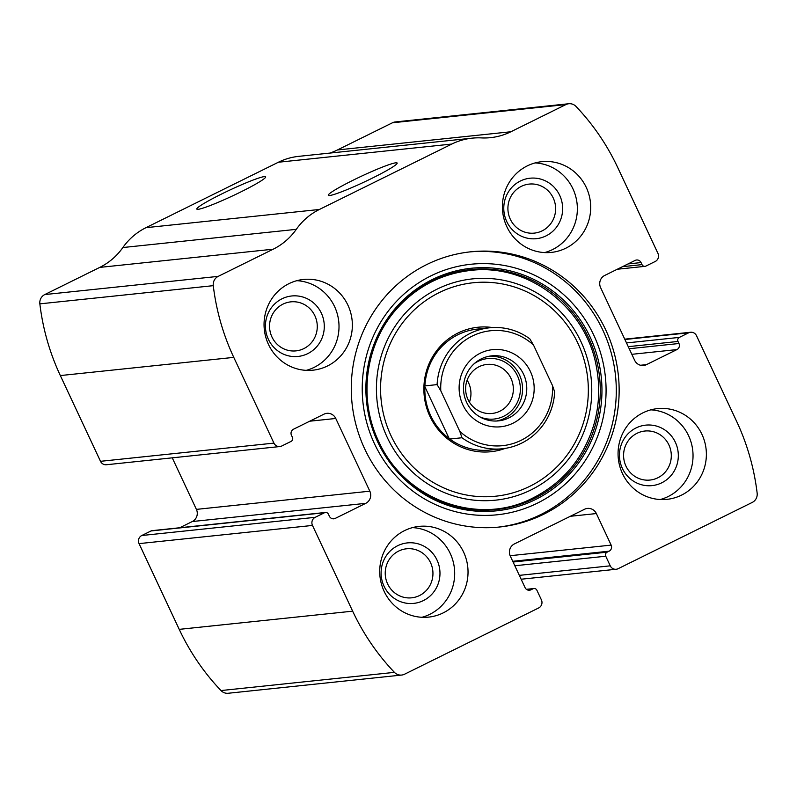 <?xml version="1.0" encoding="UTF-8"?>
<svg xmlns="http://www.w3.org/2000/svg" width="797" height="797" viewBox="0 0 797 797"><rect width="100%" height="100%" fill="white"/><g stroke="black" fill="none" stroke-linecap="round" stroke-linejoin="round"><path stroke-width="1.2" d="M532.964 588.814L530.981 589.79A4.563 4.413 84 0 1 525.074 587.638L510.299 556.087A9.126 8.827 84 0 1 514.384 543.933L584.57 509.253A9.126 8.827 84 0 1 596.365 513.557L611.15 545.108A4.563 4.413 84 0 1 609.107 551.185L607.115 552.172A3.039 2.939 84 0 0 605.76 556.226L610.253 565.83A6.077 5.888 84 0 0 618.123 568.699L752.238 502.429A9.126 8.827 84 0 0 757.15 493.144A228.062 220.699 84 0 0 736.667 421.434L696.498 335.686A6.077 5.888 84 0 0 688.628 332.817L679.363 337.4A3.039 2.939 84 0 0 677.998 341.455L678.964 343.507A4.563 4.413 84 0 1 676.922 349.584L646.467 364.637A9.126 8.827 84 0 1 634.661 360.334L600.599 287.617A9.126 8.827 84 0 1 604.694 275.463L635.149 260.42A4.563 4.413 84 0 1 641.047 262.572L642.013 264.624A3.039 2.939 84 0 0 645.949 266.059L655.214 261.486A6.077 5.888 84 0 0 657.943 253.376L617.775 167.639A228.062 220.699 84 0 0 576.012 106.439A9.126 8.827 84 0 0 565.88 104.586L510.877 131.764A63.86 61.797 84 0 1 490.553 137.652A63.86 61.797 84 0 1 481.348 137.901A63.86 61.797 84 0 0 472.143 138.16A63.86 61.797 84 0 0 451.819 144.048L319.398 209.472A63.86 61.797 84 0 0 296.295 229.337A63.86 61.797 84 0 1 273.192 249.202L218.189 276.38A9.126 8.827 84 0 0 213.277 285.665A228.062 220.699 84 0 0 233.77 357.375L273.929 443.112A6.077 5.888 84 0 0 281.799 445.981L291.064 441.408A3.039 2.939 84 0 0 292.429 437.354L291.463 435.292A4.563 4.413 84 0 1 293.505 429.214L323.971 414.171A9.126 8.827 84 0 1 335.766 418.475L369.828 491.181A9.126 8.827 84 0 1 365.733 503.345L335.278 518.389A4.563 4.413 84 0 1 329.38 516.237L328.414 514.175A3.039 2.939 84 0 0 324.479 512.74L315.213 517.323L141.786 535.514A6.077 5.888 84 0 0 139.057 543.624L179.225 629.361A228.062 220.699 84 0 0 220.988 690.561A9.126 8.827 84 0 0 228.221 693.26L401.648 675.059A9.126 8.827 84 0 0 404.547 674.222L538.672 607.952A6.077 5.888 84 0 0 541.392 599.852L536.899 590.248A3.039 2.939 84 0 0 532.964 588.814L526.638 589.471M315.213 517.323A6.077 5.888 84 0 0 312.484 525.432L352.653 611.169A228.062 220.699 84 0 0 394.425 672.359A9.126 8.827 84 0 0 401.648 675.059M273.192 249.202L99.764 267.393L44.762 294.571A9.126 8.827 84 0 0 39.85 303.856A228.062 220.699 84 0 0 60.333 375.566L100.502 461.314A6.077 5.888 84 0 0 106.429 464.741L279.857 446.549M568.779 103.74L395.352 121.941A9.126 8.827 84 0 0 392.453 122.778L337.45 149.956A63.86 61.797 84 0 1 329.848 153.084M472.143 138.16L298.716 156.351A63.86 61.797 84 0 0 278.382 162.239L145.971 227.673A63.86 61.797 84 0 0 122.868 247.538A63.86 61.797 84 0 1 99.764 267.393M221.705 193.96A38.007 3.228 154.9 0 1 265.65 177.143A38.007 3.228 154.9 0 1 232.604 195.883A38.007 3.228 154.9 0 1 197.058 209.272A38.007 3.228 154.9 0 1 221.705 193.96M353.21 180.162A38.007 3.228 154.9 0 1 397.145 163.345A38.007 3.228 154.9 0 1 364.109 182.085A38.007 3.228 154.9 0 1 328.553 195.474A38.007 3.228 154.9 0 1 353.21 180.162M605.71 329.868A138.359 133.896 84 0 0 470.778 251.802A138.359 133.896 84 0 0 364.717 448.94A138.359 133.896 84 0 0 499.649 527.006A138.359 133.896 84 0 0 605.71 329.868M384.154 591.384A45.608 44.144 -96 0 1 419.112 526.389A45.608 44.144 -96 0 1 467.779 567.145A45.608 44.144 -96 0 1 428.637 617.117A45.608 44.144 -96 0 1 384.154 591.384M268.479 344.443A45.608 44.144 -96 0 1 303.438 279.458A45.608 44.144 -96 0 1 352.105 320.215A45.608 44.144 -96 0 1 312.962 370.187A45.608 44.144 -96 0 1 268.479 344.443M622.497 473.617A45.608 44.144 -96 0 1 657.465 408.622A45.608 44.144 -96 0 1 706.122 449.378A45.608 44.144 -96 0 1 666.989 499.35A45.608 44.144 -96 0 1 622.497 473.617M506.832 226.677A45.608 44.144 -96 0 1 541.791 161.681A45.608 44.144 -96 0 1 590.447 202.448A45.608 44.144 -96 0 1 551.315 252.41A45.608 44.144 -96 0 1 506.832 226.677M141.786 535.514L151.051 530.941A3.039 2.939 84 0 1 152.018 530.663L325.455 512.461M179.733 527.753L192.306 521.537A9.126 8.827 84 0 0 196.401 509.383L172.252 457.837M535.176 162.917A45.608 44.144 -96 0 1 577.108 203.843A45.608 44.144 -96 0 1 544.59 252.589M506.733 221.536A30.406 29.429 -96 0 1 535.325 178.149A30.406 29.429 -96 0 1 557.581 225.671A30.406 29.429 -96 0 1 506.733 221.536M510.299 219.205A24.647 23.85 -96 0 1 529.198 184.087A24.647 23.85 -96 0 1 555.489 206.114A24.647 23.85 -96 0 1 534.339 233.113A24.647 23.85 -96 0 1 510.299 219.205M650.85 409.847A45.608 44.144 -96 0 1 692.782 450.783A45.608 44.144 -96 0 1 660.265 499.52M622.407 468.477A30.406 29.429 -96 0 1 651 425.08A30.406 29.429 -96 0 1 673.256 472.601A30.406 29.429 -96 0 1 622.407 468.477M625.974 466.145A24.647 23.85 -96 0 1 644.873 431.028A24.647 23.85 -96 0 1 671.164 453.045A24.647 23.85 -96 0 1 650.013 480.053A24.647 23.85 -96 0 1 625.974 466.145M296.823 280.683A45.608 44.144 -96 0 1 338.755 321.609A45.608 44.144 -96 0 1 306.237 370.356M268.38 339.303A30.406 29.429 -96 0 1 296.972 295.916A30.406 29.429 -96 0 1 319.228 343.437A30.406 29.429 -96 0 1 268.38 339.303M271.946 336.972A24.647 23.85 -96 0 1 290.845 301.854A24.647 23.85 -96 0 1 317.136 323.881A24.647 23.85 -96 0 1 295.986 350.879A24.647 23.85 -96 0 1 271.946 336.972M412.497 527.614A45.608 44.144 -96 0 1 454.429 568.55A45.608 44.144 -96 0 1 421.912 617.296M384.054 586.243A30.406 29.429 -96 0 1 412.647 542.847A30.406 29.429 -96 0 1 434.903 590.378A30.406 29.429 -96 0 1 384.054 586.243M387.621 583.912A24.647 23.85 -96 0 1 406.52 548.794A24.647 23.85 -96 0 1 432.811 570.821A24.647 23.85 -96 0 1 411.66 597.82A24.647 23.85 -96 0 1 387.621 583.912M469.353 251.952A138.359 133.896 -96 0 1 615.513 375.736A138.359 133.896 -96 0 1 498.225 527.146M505.278 448.362A62.574 60.552 -96 0 1 429.952 416.413A62.574 60.552 -96 0 1 435.401 352.433A62.574 60.552 -96 0 1 492.606 327.557M552.51 385.609L554.682 391.945A60.821 58.848 -96 0 1 502.23 448.771L490.035 450.046A60.821 58.848 -96 0 1 430.719 415.735A60.821 58.848 -96 0 1 477.343 329.081L489.537 327.796A60.821 58.848 -96 0 1 529.786 338.815L533.482 345.001L552.51 385.609A57.773 55.91 -96 0 1 521.069 440.333A57.773 55.91 -96 0 1 459.809 431.406L440.791 390.799A57.773 55.91 -96 0 1 472.232 336.075A57.773 55.91 -96 0 1 533.482 345.001M462.878 404.886A38.774 37.519 -96 0 1 499.34 349.564A38.774 37.519 -96 0 1 527.724 410.156A38.774 37.519 -96 0 1 462.878 404.886M502.23 448.771A60.821 58.848 -96 0 1 461.981 437.752L459.809 431.406M440.791 390.799L437.095 384.612A60.821 58.848 -96 0 1 489.537 327.796M437.095 384.612L424.901 385.897M461.981 437.752L449.787 439.027M424.861 386.675L449.169 438.569M466.653 402.425A32.687 31.631 -96 0 1 491.709 355.851A32.687 31.631 -96 0 1 526.588 385.061A32.687 31.631 -96 0 1 498.533 420.876A32.687 31.631 -96 0 1 466.653 402.425M489.627 356.139A32.687 31.631 -96 0 1 522.394 385.499A32.687 31.631 -96 0 1 496.431 421.025M474.335 363.581A30.406 29.429 -96 0 1 520.202 385.728A30.406 29.429 -96 0 1 479.933 416.921M468.018 399.556A24.647 23.85 -96 0 1 486.917 364.438A24.647 23.85 -96 0 1 513.208 386.465A24.647 23.85 -96 0 1 492.058 413.464A24.647 23.85 -96 0 1 468.018 399.556M467.142 380.169A24.647 23.85 -96 0 1 468.566 382.799A24.647 23.85 -96 0 1 469.443 402.186M352.653 611.169L179.225 629.361M312.484 525.432L139.057 543.624M233.77 357.375L60.333 375.566M213.277 285.665L39.85 303.856M273.929 443.112L100.502 461.314M394.425 672.359L220.988 690.561M565.88 104.586L392.453 122.778M510.877 131.764L337.45 149.956M451.819 144.048L278.382 162.239M319.398 209.472L145.971 227.673M296.295 229.337L122.868 247.538M218.189 276.38L44.762 294.571M335.766 418.475L309.724 421.205M369.828 491.181L196.401 509.383M365.733 503.345L192.306 521.537M335.278 518.389L332.319 518.698M324.479 512.74L151.051 530.941M530.981 589.79L528.022 590.099M596.365 513.557L570.323 516.287M611.15 545.108L510.13 555.708M609.107 551.185L512.74 561.297M607.115 552.172L513.089 562.034M605.76 556.226L514.832 565.76M610.253 565.83L519.325 575.364M642.013 264.624L622.477 266.676M641.047 262.572L628.026 263.937M646.467 364.637L640.539 365.255M676.922 349.584L631.842 354.316M678.964 343.507L629.231 348.727M677.998 341.455L628.265 346.665M679.363 337.4L626.522 342.939M688.628 332.817L624.908 339.502M374.46 443.71A125.946 121.881 -96 0 1 492.895 263.996A125.946 121.881 -96 0 1 585.098 460.835A125.946 121.881 -96 0 1 374.46 443.71M377.728 442.006A121.941 117.996 -96 0 1 492.397 268.021A121.941 117.996 -96 0 1 581.661 458.584A121.941 117.996 -96 0 1 377.728 442.006M378.386 441.508A120.666 116.77 -96 0 1 491.849 269.336A120.666 116.77 -96 0 1 580.186 457.906A120.666 116.77 -96 0 1 378.386 441.508M387.222 437.384A111.231 107.635 -96 0 1 491.819 278.671A111.231 107.635 -96 0 1 573.242 452.507A111.231 107.635 -96 0 1 387.222 437.384M390.988 435.66A107.316 103.849 -96 0 1 491.898 282.536A107.316 103.849 -96 0 1 570.463 450.255A107.316 103.849 -96 0 1 390.988 435.66M533.93 588.525L526.418 589.322M616.181 569.257L521.138 579.23M644.982 266.337L617.267 269.247M690.571 332.259L624.748 339.163M378.605 441.249C404.866 500.118 477.772 525.771 530.991 498.952C562.084 483.789 582.966 459.271 593.645 425.409C599.304 406.002 600.191 386.326 596.315 366.381C585.865 307.104 527.375 262.88 469.861 270.522C440.96 274.019 416.612 286.761 396.816 308.748C365.464 343.497 357.893 398.44 378.605 441.249"/></g></svg>
